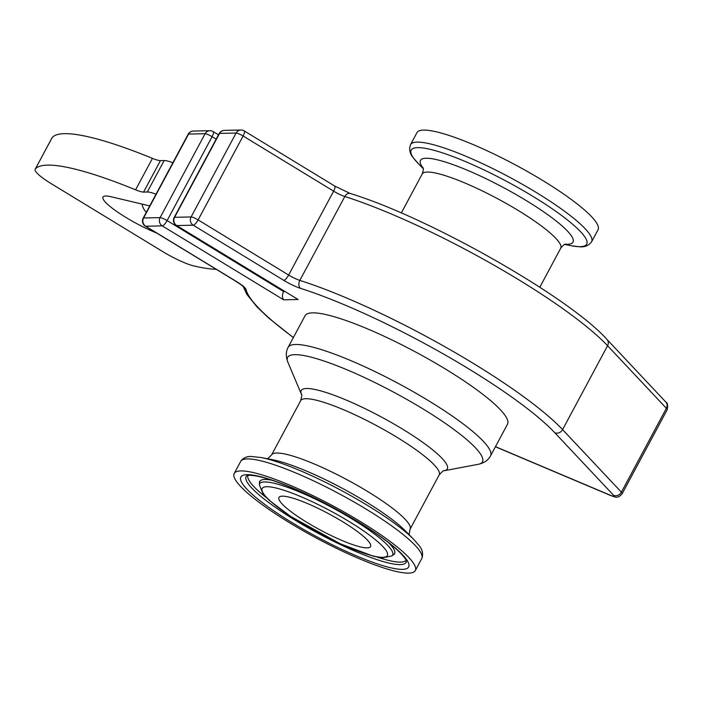 <?xml version="1.0" encoding="UTF-8"?>
<svg xmlns="http://www.w3.org/2000/svg" width="703" height="703" viewBox="0 0 703 703"><rect width="100%" height="100%" fill="white"/><g stroke="black" fill="none" stroke-linecap="round" stroke-linejoin="round"><path stroke-width="1.05" d="M146.338 212.262A15.106 14.201 -91.3 0 1 142.024 204.09M224.362 130.38A6.046 5.677 -91.3 0 0 219.564 133.412L236.094 133.052A6.046 1.063 28.2 0 1 243.097 136.013L333.626 191.154A6.046 1.775 121.3 0 0 334.707 186.04L244.178 130.899A6.046 1.775 121.3 0 1 243.097 136.013L198.114 219.907A6.046 1.063 -151.8 0 0 191.111 216.946A6.046 5.677 -91.3 0 0 193.237 225.197L283.766 280.339A6.046 1.775 -58.7 0 0 288.643 275.049L198.114 219.907A6.046 1.775 121.3 0 1 193.237 225.197L176.699 225.558A6.046 1.775 121.3 0 1 176.374 225.478L298.107 299.504L176.699 225.558A6.046 5.677 -91.3 0 1 174.581 217.306L219.564 133.412A6.046 1.063 -151.8 0 0 219.169 133.561L174.186 217.455A6.046 1.063 28.2 0 1 174.581 217.306L191.111 216.946L236.094 133.052A6.046 5.677 -91.3 0 1 240.901 130.02L224.362 130.38A6.046 6.046 0 0 0 219.169 133.561M167.112 220.584A6.046 1.775 121.3 0 1 162.235 225.874L283.643 299.821C282.07 297.65 282.052 294.891 283.581 291.525L167.112 220.584L212.095 136.69A6.046 1.063 -151.8 0 0 205.091 133.728L160.108 217.622A6.046 1.063 28.2 0 1 167.112 220.584M216.164 139.168L212.095 136.69A6.046 1.775 121.3 0 0 213.176 131.575A6.046 6.046 0 0 0 209.898 130.696L193.369 131.057A6.046 5.677 88.7 0 0 188.562 134.088L143.579 217.983L160.108 217.622A6.046 5.677 88.7 0 0 162.235 225.874L145.706 226.234A6.046 1.775 121.3 0 1 145.372 226.155L235.9 281.297A6.046 1.775 121.3 0 0 236.234 281.376L145.706 226.234A6.046 5.677 88.7 0 1 143.579 217.983A6.046 1.063 -151.8 0 0 143.184 218.132A6.046 6.046 0 0 0 145.372 226.155M209.898 130.696A6.046 5.677 88.7 0 0 205.091 133.728L188.562 134.088A6.046 1.063 28.2 0 0 188.167 134.238L143.184 218.132M283.88 290.963L283.581 291.525L284.768 291.499M305.084 315.7A114.835 20.229 28.2 0 1 312.527 312.853A114.835 20.229 28.2 0 1 430.983 360.516A114.835 20.229 28.2 0 1 507.496 424.234L490.536 455.86A114.835 20.229 -151.8 0 0 414.023 392.142A114.835 20.229 -151.8 0 0 295.568 344.479A114.835 20.229 -151.8 0 0 288.125 347.326L305.084 315.7M156.813 233.124A42.312 7.452 28.2 0 1 119.018 213.035A42.312 7.452 28.2 0 1 102.998 197.06A42.312 7.452 28.2 0 1 111.171 196.77L149.739 205.917M367.203 547.874A51.978 9.157 28.2 0 1 313.582 526.301A51.978 9.157 28.2 0 1 278.95 497.46A51.978 9.157 28.2 0 1 329.083 513.955A51.978 9.157 28.2 0 1 370.569 546.582A51.978 9.157 28.2 0 1 367.203 547.874M423.61 130.099A102.752 18.102 28.2 0 1 529.596 172.745A102.752 18.102 28.2 0 1 598.06 229.758L591.618 241.762A102.752 18.102 -151.8 0 0 523.164 184.757A102.752 18.102 -151.8 0 0 417.169 142.111A102.752 18.102 -151.8 0 0 410.517 144.66L416.949 132.647A102.752 18.102 28.2 0 1 423.61 130.099M240.865 470.922A102.752 18.102 28.2 0 1 346.86 513.568A102.752 18.102 28.2 0 1 415.315 570.572A102.752 18.102 28.2 0 1 316.209 537.971A102.752 18.102 28.2 0 1 234.204 473.47A102.752 18.102 28.2 0 1 240.865 470.922M216.199 269.293A199.45 35.132 28.2 0 1 194.309 266.059A30.22 5.325 28.2 0 1 162.982 251.744L51.451 183.808A30.22 5.325 28.2 0 1 35.15 169.3A30.22 5.325 28.2 0 1 35.238 169.168A199.45 35.132 28.2 0 1 135.582 189.828A18.129 3.19 -151.8 0 0 143.579 192.077L147.305 191.989A24.174 4.262 28.2 0 1 156.013 194.213M172.885 162.753A24.174 4.262 -151.8 0 0 164.168 160.53L160.451 160.618A18.129 3.19 28.2 0 1 152.454 158.368A199.45 35.132 -151.8 0 0 52.11 137.709A30.22 5.325 -151.8 0 0 52.022 137.841L35.15 169.3M283.643 299.821L298.107 299.504M293.406 337.484A181.321 31.943 28.2 0 1 246.059 289.548A18.129 3.19 -151.8 0 0 236.234 281.376M283.766 280.339A18.129 3.19 -151.8 0 0 300.541 288.362A181.321 31.943 28.2 0 1 554.825 432.776L613.64 495.343A6.046 1.063 28.2 0 1 610.722 495.404L495.466 446.669M300.541 288.362A6.046 4.323 -72.4 0 1 299.829 280.4A12.092 2.127 28.2 0 1 288.643 275.049L333.626 191.154A12.092 2.127 -151.8 0 0 344.813 196.506A187.367 33.006 28.2 0 1 607.568 345.727L666.382 408.294A12.092 2.127 28.2 0 1 667.138 409.823C668.078 405.367 667.639 402.784 665.838 402.063A6.046 5.272 136.8 0 1 666.382 408.294L621.399 492.188L562.585 429.621A187.367 33.006 -151.8 0 0 299.829 280.4L344.813 196.506A6.046 4.323 107.6 0 1 350.164 193.466C428.338 217.227 569.333 297.132 607.023 339.496A6.046 5.272 136.8 0 1 607.568 345.727L562.585 429.621A6.046 5.272 -43.2 0 1 554.825 432.776M613.64 495.343A6.046 5.272 -43.2 0 0 621.399 492.188A12.092 2.127 -151.8 0 1 622.155 493.717L667.138 409.823M610.722 495.404A6.046 2.759 112.9 0 0 611.179 495.729C613.842 496.09 617.287 499.807 622.155 493.717M243.343 286.736A6.046 5.879 -12.9 0 0 246.059 289.548M423.197 168.606L418.47 163.781A99.571 17.54 28.2 0 1 417.652 147.63A99.571 17.54 28.2 0 1 541.398 201.647A99.571 17.54 28.2 0 1 571.293 245.725L579.035 246.709C584.404 247.421 588.596 245.769 591.618 241.762M565.168 244.24A86.522 15.238 -151.8 0 0 528.77 202.121A86.522 15.238 -151.8 0 0 426.097 158.237A86.522 15.238 -151.8 0 0 423.092 168.061M247.298 458.91A102.752 18.102 28.2 0 1 353.293 501.555A102.752 18.102 28.2 0 1 421.747 558.569L422.143 557.725C423.241 553.261 422.16 549.131 418.9 545.335L413.795 539.447A99.571 17.54 -151.8 0 0 341.596 490.615A99.571 17.54 -151.8 0 0 260.98 457.504L251.147 456.484C247.105 456.282 243.765 457.679 241.129 460.667L240.646 461.458A102.752 18.102 28.2 0 1 247.298 458.91M260.98 457.504L272.659 459.744A86.522 15.238 28.2 0 1 342.721 488.523A86.522 15.238 28.2 0 1 405.464 530.958L413.795 539.447M401.308 212.983L422.213 173.993A78.569 13.84 28.2 0 1 427.31 172.05A78.569 13.84 28.2 0 1 508.357 204.661A78.569 13.84 28.2 0 1 560.704 248.256C563.094 245.242 564.764 243.862 565.695 244.099M409.067 534.623L410.051 529.227A78.569 13.84 -151.8 0 0 357.704 485.632A78.569 13.84 -151.8 0 0 276.648 453.022A78.569 13.84 -151.8 0 0 271.56 454.973L300.691 400.648A78.569 13.84 28.2 0 1 305.779 398.698A78.569 13.84 28.2 0 1 386.826 431.308A78.569 13.84 28.2 0 1 439.182 474.903C442.468 471.326 444.12 469.938 444.138 470.755A82.892 14.605 -151.8 0 0 399.594 427.319A82.892 14.605 -151.8 0 0 306.561 388.513A82.892 14.605 -151.8 0 0 301.394 394.216L287.905 362.265A110.52 19.464 28.2 0 1 294.785 354.664A110.52 19.464 28.2 0 1 418.83 406.404A110.52 19.464 28.2 0 1 478.225 464.314C484.13 463.013 488.234 460.201 490.536 455.86M266.789 486.713A71.003 12.505 28.2 0 1 374.769 539.219A71.003 12.505 28.2 0 1 332.721 540.132A71.003 12.505 28.2 0 1 266.789 486.713M264.521 481.942A75.449 13.287 28.2 0 1 344.804 514.666A75.449 13.287 28.2 0 1 391.958 555.906L382.414 557.883L373.548 556.284L340.261 543.788L290.567 516.38L269.24 500.36L263.045 493.919L259.354 484.806A75.449 13.287 28.2 0 1 264.521 481.942M259.354 484.806L259.556 482.355A76.425 13.462 28.2 0 1 264.794 479.455A76.425 13.462 28.2 0 1 272.114 480.263M388.671 542.76A76.425 13.462 28.2 0 1 393.882 554.377L394.717 553.894M406.106 560.247A89.782 15.818 28.2 0 1 377.318 557.136M266.419 497.68A89.782 15.818 28.2 0 1 247.913 475.421M406.457 561.222A90.757 15.984 28.2 0 1 318.573 533.559A90.757 15.984 28.2 0 1 246.894 475.667L249.372 475.307C259.644 475.342 278.511 481.564 305.954 493.963C329.224 504.824 350.859 516.846 370.876 530.027C384.857 539.359 394.989 547.321 401.281 553.902C404.708 557.743 406.439 560.194 406.457 561.249L406.457 561.161M247.017 474.666A95.213 16.775 28.2 0 1 391.826 545.08A95.213 16.775 28.2 0 1 335.436 546.31A95.213 16.775 28.2 0 1 247.017 474.666M147.305 191.989L164.168 160.53M143.579 192.077L160.451 160.618M135.582 189.828L152.454 158.368M35.238 169.168L52.11 137.709M213.176 131.575L218.501 134.818M174.186 217.455A6.046 6.046 0 0 0 176.374 225.478M611.179 495.729L495.413 446.774M242.974 285.655L243.484 286.912C242.017 285.91 245.769 287.791 235.9 281.297M243.22 286.613L246.841 294.355L257.096 307.026L268.748 318.072L293.336 337.616M665.838 402.063L607.023 339.496M334.707 186.04L350.164 193.466M244.178 130.899A6.046 6.046 0 0 0 240.901 130.02M193.369 131.057A6.046 6.046 0 0 0 188.167 134.238M418.47 163.781L413.355 157.876C409.796 153.799 408.847 149.396 410.517 144.66M564.658 244.451L571.293 245.725M415.315 570.572L421.747 558.569M234.204 473.47L240.646 461.458M422.213 173.993C423.399 170.337 423.637 168.184 422.916 167.542M539.799 287.246L560.704 248.256M287.905 362.265C285.717 356.623 285.787 351.649 288.125 347.326M444.138 470.755L478.225 464.314M300.691 400.648C301.851 395.921 302.088 393.785 301.394 394.216M410.051 529.227L439.182 474.903M271.56 454.973L267.615 458.778M391.958 555.906L393.882 554.377M259.495 481.388L259.556 482.355"/></g></svg>
